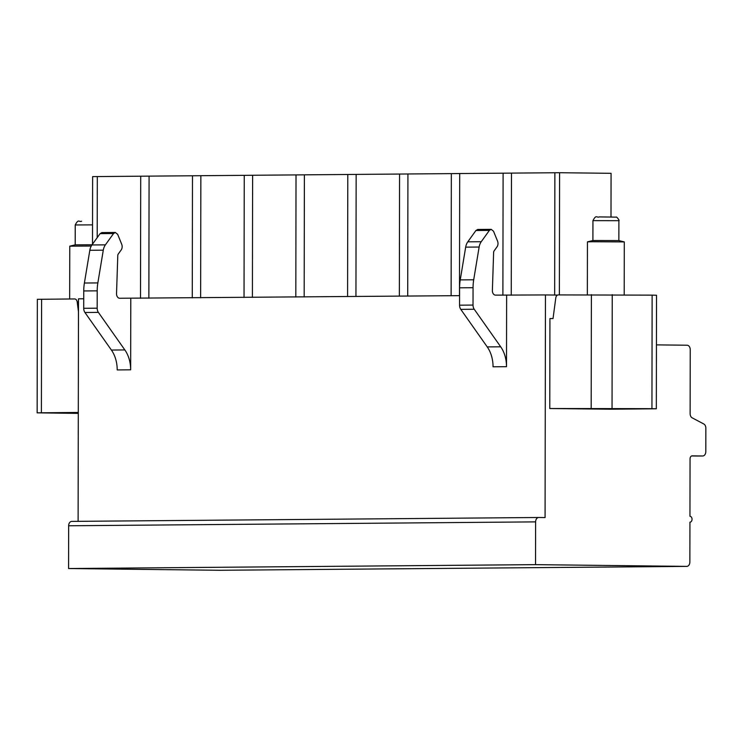 <?xml version="1.0" encoding="UTF-8"?>
<svg xmlns="http://www.w3.org/2000/svg" width="743" height="743" viewBox="0 0 743 743"><rect width="100%" height="100%" fill="white"/><g stroke="black" fill="none" stroke-linecap="round" stroke-linejoin="round"><path stroke-width="1.11" d="M692.151 455.868L692.095 455.868A2.953 2.099 89.5 0 1 692.151 455.868L702.655 455.988A4.421 3.148 -90.5 0 0 702.692 455.988A4.421 3.148 -90.5 0 0 705.813 451.605L705.85 428.163A4.421 3.148 -90.5 0 0 703.797 423.984L692.188 417.854A4.421 3.148 89.5 0 1 690.126 413.675L690.238 349.684A4.421 3.148 -90.5 0 0 687.099 345.226L656.44 344.873M692.123 455.868A2.953 2.099 89.5 0 0 690.052 458.793L689.95 516.292A2.953 2.099 -90.5 0 1 692.039 519.246A2.953 2.099 -90.5 0 1 689.968 522.19A2.953 2.099 -90.5 0 1 689.941 522.19L689.866 562.005A4.421 3.148 -90.5 0 1 686.755 566.389A4.421 3.148 -90.5 0 1 686.708 566.389L535.536 564.643L535.61 521.883A4.421 3.148 -90.5 0 1 538.731 517.5A4.421 3.148 -90.5 0 1 538.768 517.5L545.074 517.574L545.455 294.934L557.594 295.073M610.997 216.91L611.071 173.314L559.581 172.72L559.368 294.906M652.131 295.138L558.337 294.915A3.687 2.591 -89.3 0 0 555.783 297.943L553.033 318.552L549.931 318.58L549.774 408.52L651.936 408.669L652.131 295.138L656.524 295.25L656.329 408.78L651.936 408.669M656.329 408.78L610.662 409.217L549.774 408.52M78.47 311.809L77.188 301.937A3.687 2.591 -89.3 0 0 74.69 298.946L37.345 299.318L37.15 412.848L78.294 413.387M459.573 295.649L119.669 298.259A4.421 3.148 -90.5 0 1 116.53 293.606L117.784 255.518A2.21 1.579 -90.5 0 1 118.239 254.05L121.165 249.982A4.727 3.362 89.5 0 0 121.713 244.28L117.673 234.351L115.332 232.475L113.54 233.534L105.404 244.856A11.061 7.876 89.5 0 0 103.286 250.168L97.853 282.916A35.385 25.197 89.5 0 0 97.203 290.838L97.175 308.196A5.898 4.198 89.5 0 0 98.392 312.385L124.852 349.934A28.011 19.95 -90.5 0 1 130.657 369.81L130.787 298.389M83.727 298.779L78.498 298.825L78.108 521.335M545.455 294.934L495.516 295.129A4.421 3.148 -90.5 0 1 492.377 290.476L493.631 252.379A2.21 1.579 -90.5 0 1 494.086 250.92L497.011 246.852A4.727 3.362 89.5 0 0 497.559 241.15L493.519 231.222L491.179 229.346L489.386 230.395L481.25 241.716A11.061 7.876 89.5 0 0 479.133 247.038L473.7 279.786A35.385 25.197 89.5 0 0 473.05 287.708L473.022 305.067A5.898 4.198 89.5 0 0 474.238 309.246L500.698 346.805A28.011 19.95 -90.5 0 1 506.503 366.68L506.633 295.259M584.62 408.836L635.441 408.706L584.62 408.836M78.294 412.449L37.15 412.848M78.294 413.238L58.028 412.922L78.294 412.671M148.869 298.24L149.083 176.128L92.624 176.611L92.503 244.187M219.835 570.28A4.421 3.148 -90.5 0 1 219.798 570.28A4.421 3.148 -90.5 0 1 219.752 570.28L68.579 568.534L68.653 525.775A4.421 3.148 -90.5 0 1 71.765 521.391A4.421 3.148 -90.5 0 1 71.811 521.391L538.684 517.5M559.581 172.72L554.872 172.757L554.659 295.036M511.258 295.222L511.472 173.11L554.872 172.757M511.472 173.119L503.104 173.184L502.89 295.212M459.48 295.649L459.694 173.537L503.104 173.184M459.694 173.546L451.335 173.621L451.122 295.723M407.712 296.086L407.926 173.973L451.335 173.621M407.926 173.983L399.567 174.048L399.353 296.151M355.943 296.513L356.157 174.401L399.567 174.048M356.157 174.41L347.798 174.484L347.585 296.587M304.175 296.949L304.389 174.828L347.798 174.484M304.389 174.846L296.02 174.911L295.816 297.014M252.406 297.376L252.62 175.264L296.02 174.911M252.62 175.274L244.252 175.348L244.038 297.451M200.638 297.804L200.851 175.692L244.252 175.348M200.851 175.71L192.483 175.775L192.27 297.878M149.083 176.128L192.483 175.775M140.715 176.212L140.501 298.305M697.826 456.035A4.421 3.148 -90.5 0 1 697.779 456.035A4.421 3.148 -90.5 0 1 697.733 456.035L691.622 455.961M535.536 564.643L68.579 568.534M130.657 369.81L117.199 369.93A28.011 19.95 -90.5 0 0 111.394 350.046L84.934 312.497A5.898 4.198 89.5 0 1 83.708 308.308L83.745 290.95A35.385 25.197 89.5 0 1 84.396 283.027L89.829 250.28A11.061 7.876 89.5 0 1 91.937 244.967L100.082 233.646L101.921 232.587M489.386 230.395L475.929 230.506L477.721 229.457L491.169 229.346M475.929 230.506L467.793 241.828A11.061 7.876 89.5 0 0 465.675 247.15L460.242 279.897A35.385 25.197 89.5 0 0 459.592 287.82L459.555 305.178A5.898 4.198 89.5 0 0 460.781 309.357L487.241 346.916A28.011 19.95 -90.5 0 1 493.046 366.791L506.503 366.68M587.351 294.674L587.444 241.865L592.756 241.744L624.296 241.921L624.213 294.813M592.905 240.537L592.942 220.643L618.891 220.69L618.854 240.574L592.914 240.528L587.462 241.856M91.259 246.035L69.768 246.174L69.656 298.992M92.531 224.869L75.238 224.962L75.21 244.846L92.095 244.753M612.241 294.674L612.046 408.204M591.391 294.637L591.187 408.167M41.394 412.755L41.599 299.225M77.188 301.937L78.489 301.946M702.655 455.988L697.733 456.035M686.708 566.389L219.752 570.28M535.61 521.883L68.653 525.775M111.394 350.046L124.852 349.934M84.934 312.497L98.392 312.385M83.708 308.308L97.175 308.196M83.745 290.95L97.203 290.838M84.396 283.027L97.853 282.916M89.829 250.28L103.286 250.168M91.937 244.967L105.404 244.856M100.082 233.646L113.54 233.534M500.698 346.805L487.241 346.916M474.238 309.246L460.781 309.357M473.022 305.067L459.555 305.178M473.05 287.708L459.592 287.82M473.7 279.786L460.242 279.897M479.133 247.038L465.675 247.15M481.25 241.716L467.793 241.828M599.304 216.91L612.538 217.058M81.609 221.219L81.572 221.219C78.999 222.398 78.637 218.368 75.238 224.962M97.314 176.555L97.203 237.649M702.692 455.988L697.779 456.035M686.755 566.389L219.798 570.28M538.731 517.5L71.765 521.391M101.893 232.587L115.323 232.475M618.845 240.574L624.296 241.921M592.942 220.643C596.341 214.049 596.703 218.08 599.267 216.91L616.226 217.142C616.235 216.111 619.922 220.671 618.891 220.69M75.219 244.846L69.768 246.174"/></g></svg>
